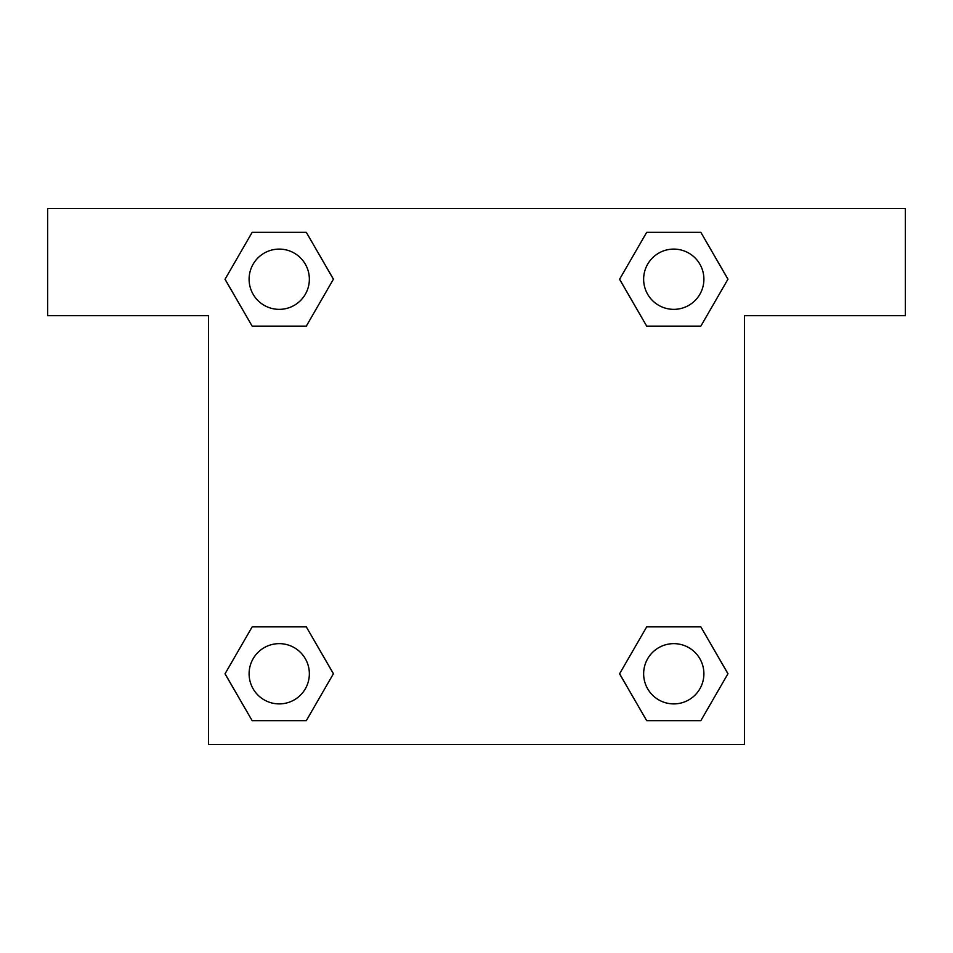 <?xml version="1.0" encoding="UTF-8"?>
<svg xmlns="http://www.w3.org/2000/svg" width="953" height="953" viewBox="0 0 953 953"><rect width="100%" height="100%" fill="white"/><g stroke="black" fill="none" stroke-linecap="round" stroke-linejoin="round"><path stroke-width="1.43" d="M665.134 326.129L700.848 326.129L646.694 326.129L619.605 279.229L646.694 232.329L700.848 232.329L727.937 279.229L700.848 326.129L646.694 326.129L665.134 326.129L646.694 326.129L619.545 279.265M252.152 326.129L306.306 326.129L252.152 326.129L225.063 279.229L252.152 232.329L306.306 232.329L333.395 279.229L306.306 326.129L252.152 326.129L225.003 279.265M287.866 626.871L252.152 626.871L306.306 626.871L333.395 673.771L306.306 720.671L252.152 720.671L225.063 673.771L252.152 626.871L306.306 626.871L287.866 626.871L306.306 626.871L333.455 673.735M700.848 626.871L646.694 626.871L700.848 626.871L727.937 673.771L700.848 720.671L646.694 720.671L619.605 673.771L646.694 626.871L700.848 626.871L727.997 673.735M905.35 208.469L47.65 208.469L47.65 315.681L208.469 315.681L208.469 744.531L744.531 744.531L744.531 315.681L905.35 315.681L905.35 208.469M306.306 232.329L252.152 232.329L306.306 232.329L333.455 279.193M252.152 720.671L306.306 720.671L252.152 720.671L225.003 673.807M646.694 720.671L700.848 720.671L646.694 720.671L619.545 673.807M700.848 232.329L646.694 232.329L700.848 232.329L727.997 279.193M703.898 673.771A30.127 30.127 0 0 0 658.702 647.683A30.127 30.127 0 0 0 658.702 699.859A30.127 30.127 0 0 0 703.898 673.771M309.356 673.771A30.127 30.127 0 0 0 264.16 647.683A30.127 30.127 0 0 0 264.16 699.859A30.127 30.127 0 0 0 309.356 673.771M703.898 279.229A30.127 30.127 0 0 0 658.702 253.141A30.127 30.127 0 0 0 658.702 305.317A30.127 30.127 0 0 0 703.898 279.229M309.356 279.229A30.127 30.127 0 0 0 264.16 253.141A30.127 30.127 0 0 0 264.16 305.317A30.127 30.127 0 0 0 309.356 279.229M646.694 626.871L665.134 626.871M306.306 326.129L287.866 326.129"/></g></svg>
